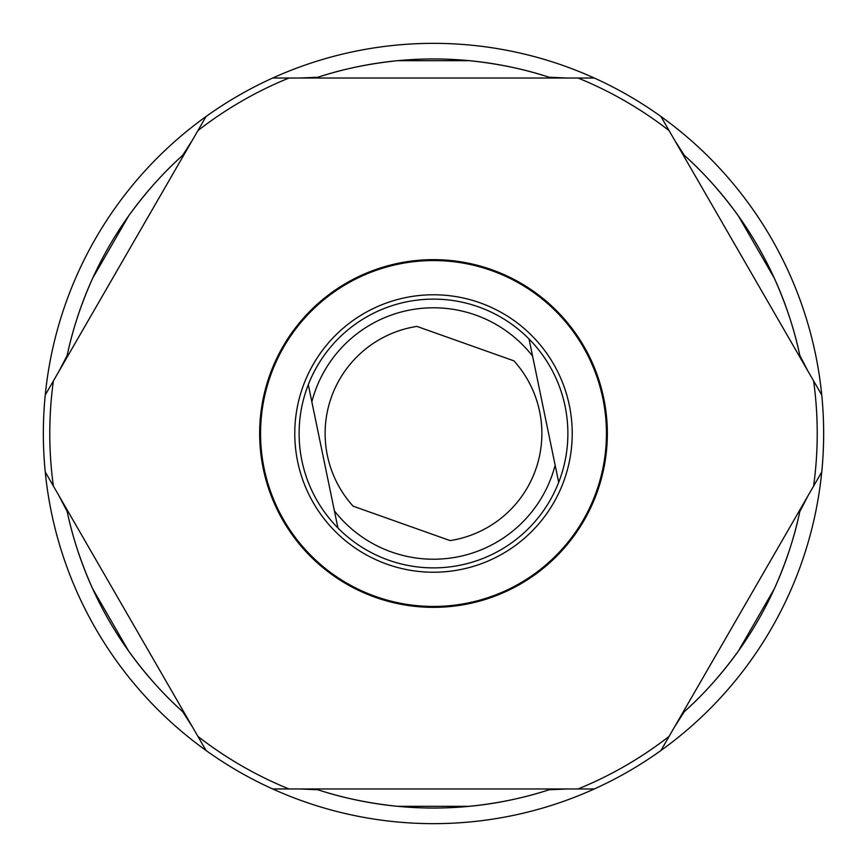 <?xml version="1.0" encoding="UTF-8"?>
<svg xmlns="http://www.w3.org/2000/svg" width="867" height="867" viewBox="0 0 867 867"><rect width="100%" height="100%" fill="white"/><g stroke="black" fill="none" stroke-linecap="round" stroke-linejoin="round"><path stroke-width="1.3" d="M433.5 43.35A390.15 390.15 0 0 1 823.65 433.5A390.15 390.15 0 0 1 433.5 823.65A390.15 390.15 0 0 1 43.35 433.5A390.15 390.15 0 0 1 433.5 43.35M299.906 78.03L317.929 77.228C342.411 69.154 368.93 63.649 397.498 60.69A374.544 374.544 0 0 1 549.071 77.228L567.094 78.03M674.548 140.064L684.258 155.28A374.544 374.544 0 0 1 799.818 355.448L808.142 371.466M808.142 495.534L799.818 511.552A374.544 374.544 0 0 1 684.258 711.72L674.548 726.936M567.094 788.97L549.071 789.772A374.544 374.544 0 0 1 397.498 806.31C368.887 803.341 342.357 797.824 317.929 789.772L299.906 788.97M317.929 77.228A374.544 374.544 0 0 1 397.498 60.69L469.502 60.69C498.113 63.659 524.643 69.176 549.071 77.228M684.258 155.28C703.484 172.446 721.517 192.658 738.359 215.916L774.361 278.274C786.098 304.534 794.584 330.262 799.818 355.448M799.818 511.552C794.573 536.781 786.087 562.51 774.361 588.726L738.359 651.084C721.485 674.385 703.451 694.597 684.258 711.72M549.071 789.772C524.589 797.846 498.07 803.351 469.502 806.31L397.498 806.31A374.544 374.544 0 0 1 317.929 789.772M433.5 788.97L594.307 788.97A390.15 390.15 0 0 0 660.947 750.497L821.753 471.973A390.15 390.15 0 0 0 821.753 395.027L660.947 116.503A390.15 390.15 0 0 0 594.307 78.03L272.693 78.03A390.15 390.15 0 0 0 206.053 116.503L45.247 395.027A390.15 390.15 0 0 0 45.247 471.973L206.053 750.497A390.15 390.15 0 0 0 272.693 788.97L433.5 788.97M58.858 371.466L67.182 355.448C72.427 330.219 80.913 304.49 92.639 278.274A374.544 374.544 0 0 1 128.641 215.916C145.515 192.615 163.549 172.403 182.742 155.28L192.452 140.064M192.452 726.936L182.742 711.72C163.516 694.554 145.483 674.342 128.641 651.084A374.544 374.544 0 0 1 92.639 588.726C80.902 562.466 72.416 536.738 67.182 511.552L58.858 495.534M182.742 711.72A374.544 374.544 0 0 1 128.641 651.084L92.639 588.726A374.544 374.544 0 0 1 67.182 511.552M67.182 355.448A374.544 374.544 0 0 1 92.639 278.274L128.641 215.916A374.544 374.544 0 0 1 182.742 155.28M405.398 297.652A138.72 138.72 0 0 1 569.348 405.398A138.72 138.72 0 0 1 461.602 569.348A138.72 138.72 0 0 1 297.652 461.602A138.72 138.72 0 0 1 405.398 297.652M558.695 482.334A134.385 134.385 0 0 0 406.276 301.9A134.385 134.385 0 0 0 308.305 384.666L334.402 510.858A125.715 125.715 0 0 0 555.151 465.2L532.598 356.142A125.715 125.715 0 0 0 311.849 401.8L308.305 384.666A134.385 134.385 0 0 0 460.724 565.1A134.385 134.385 0 0 0 558.695 482.334L555.151 465.2L558.695 482.334M334.402 510.858L337.946 527.992L334.402 510.858M532.598 356.142L529.054 339.008L532.598 356.142M353.086 506.155A108.375 108.375 0 0 1 416.897 326.404L513.914 360.845A108.375 108.375 0 0 1 450.103 540.596L353.086 506.155M433.5 260.555A172.945 172.945 0 0 1 606.445 433.5A172.945 172.945 0 0 1 433.5 606.445A172.945 172.945 0 0 1 260.555 433.5A172.945 172.945 0 0 1 433.5 260.555M433.5 259.656A173.844 173.844 0 0 1 607.344 433.5A173.844 173.844 0 0 1 433.5 607.344A173.844 173.844 0 0 1 259.656 433.5A173.844 173.844 0 0 1 433.5 259.656M669.086 736.386A383.723 383.723 0 0 1 578.018 788.97M813.604 380.916A383.723 383.723 0 0 1 813.604 486.084M578.018 78.03A383.723 383.723 0 0 1 669.086 130.614M197.914 130.614A383.723 383.723 0 0 1 288.982 78.03M53.396 486.084A383.723 383.723 0 0 1 53.396 380.916M288.982 788.97A383.723 383.723 0 0 1 197.914 736.386"/></g></svg>
